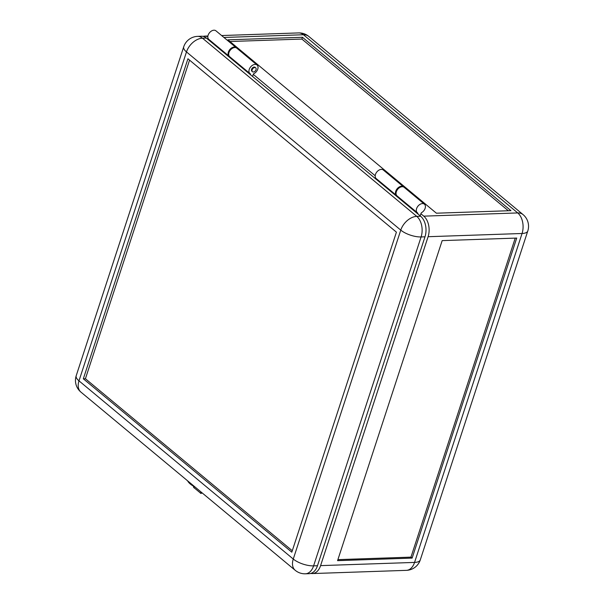 <?xml version="1.0" encoding="UTF-8"?>
<svg xmlns="http://www.w3.org/2000/svg" width="604" height="604" viewBox="0 0 604 604"><rect width="100%" height="100%" fill="white"/><g stroke="black" fill="none" stroke-linecap="round" stroke-linejoin="round"><path stroke-width="0.91" d="M310.856 573.423A15.168 9.709 -92 0 0 312.419 573.558A15.168 9.709 -92 0 0 320.588 565.623L428.093 236.708A15.168 9.709 -92 0 0 423.766 216.149L420.867 213.741L421.403 212.744A5.564 3.715 129.7 0 0 425.088 208.463A5.564 3.715 129.7 0 0 424.423 204.19L404.151 187.331A5.564 3.715 129.7 0 0 402.196 186.719A5.564 3.715 129.7 0 0 396.904 190.456A5.564 3.715 129.7 0 0 397.039 195.885L417.311 212.744A5.564 3.715 129.7 0 0 417.779 213.053L417.764 213.846M424.423 204.19A5.564 3.715 129.7 0 0 422.46 203.578A5.564 3.715 129.7 0 0 417.168 207.308A5.564 3.715 129.7 0 0 417.311 212.744M253.348 71.989A2.529 1.684 -50.3 0 1 252.457 71.71A2.529 1.684 -50.3 0 1 252.397 69.241A2.529 1.684 -50.3 0 1 254.797 67.542A2.529 1.684 -50.3 0 1 255.688 67.822A2.529 1.684 -50.3 0 1 255.749 70.29A2.529 1.684 -50.3 0 1 253.348 71.989M236.474 47.927A5.564 3.715 129.7 0 0 236.202 47.671L215.93 30.812A5.564 3.715 129.7 0 0 213.975 30.2A5.564 3.715 129.7 0 0 208.682 33.937A5.564 3.715 129.7 0 0 208.818 39.366L229.09 56.225A5.564 3.715 129.7 0 0 229.392 56.444M236.202 47.671A5.564 3.715 129.7 0 0 234.239 47.059A5.564 3.715 129.7 0 0 228.946 50.789A5.564 3.715 129.7 0 0 229.09 56.225M207.814 36.859A15.168 9.709 -92 0 0 204.605 36.127A15.168 9.709 -92 0 0 203.057 36.376M420.867 213.741L420.18 215.854M442.173 240.618L337.568 560.648L412.124 558.096L516.722 238.067L442.173 240.618M229.694 56.723L209.399 40.083L209.271 40.468M302.461 37.282L227.912 39.834L436.398 213.204L510.954 210.66L302.461 37.282L301.879 39.064L229.943 41.517M508.341 210.751L301.879 39.064M253.197 74.307L375.197 175.764M229.671 56.935L229.543 57.327M417.892 213.454L397.621 196.602L397.492 196.987M515.235 238.119L410.962 557.137L337.9 559.636M412.124 558.096L410.962 557.137M80.928 392.109A15.168 10.125 -50.3 0 1 78.981 380.845A15.168 5.776 -161.9 0 1 76.21 375.733A15.168 15.168 0 0 0 80.928 392.109L295.213 570.304A15.168 15.168 0 0 0 305.428 573.8L309.308 573.664A15.168 9.709 -92 0 0 317.478 565.729L424.989 236.813A15.168 9.709 -92 0 0 420.656 216.255L250.388 74.662L250.411 73.869A5.564 3.715 -50.3 0 1 249.935 73.56A5.564 3.715 -50.3 0 1 249.799 68.131A5.564 3.715 -50.3 0 1 255.092 64.394A5.564 3.715 -50.3 0 1 257.047 65.005A5.564 3.715 -50.3 0 1 257.629 69.505A5.564 3.715 -50.3 0 1 253.612 73.764L252.502 76.421M249.935 73.56L229.663 56.7A5.564 3.715 -50.3 0 1 229.528 51.272A5.564 3.715 -50.3 0 1 234.82 47.535A5.564 3.715 -50.3 0 1 236.783 48.146L257.047 65.005M252.457 71.71L251.876 71.227A2.529 1.684 -50.3 0 1 251.815 68.758A2.529 1.684 -50.3 0 1 254.216 67.059A2.529 1.684 -50.3 0 1 255.107 67.338L255.688 67.822M396.768 195.621A5.564 3.715 -50.3 0 1 396.458 195.402A5.564 3.715 -50.3 0 1 396.322 189.973A5.564 3.715 -50.3 0 1 401.615 186.236A5.564 3.715 -50.3 0 1 403.57 186.847A5.564 3.715 -50.3 0 1 403.842 187.112M396.458 195.402L376.186 178.55A5.564 3.715 -50.3 0 1 376.05 173.114A5.564 3.715 -50.3 0 1 381.343 169.384A5.564 3.715 -50.3 0 1 383.306 169.996L403.57 186.847M292.283 550.757L85.421 378.738L83.329 378.806L187.927 58.777L396.42 232.155L291.815 552.184L83.329 378.806M85.421 378.738L189.558 60.136M250.388 74.662L206.379 38.06A15.168 9.709 -92 0 0 201.502 36.232L197.614 36.368A15.168 15.168 0 0 0 183.714 46.818A15.168 5.776 18.1 0 0 186.485 51.929L400.769 230.116A15.168 5.776 18.1 0 0 421.101 236.942L424.989 236.813M376.647 179.652L376.79 179.048M396.911 196.504L397.062 195.907M230.124 57.81L230.267 57.206M193.695 486.333A1.216 0.898 -40.2 0 0 193.778 487.473L199.916 492.585A1.216 0.898 -40.2 0 0 201.434 492.32M193.778 487.473L199.916 492.585M201.585 492.449L202.061 492.841M201.985 492.917A1.216 0.898 139.8 0 1 200.445 493.204M195.213 487.149A16.18 6.161 -161.9 0 1 187.64 480.852M320.588 565.623L414.555 562.415L522.06 233.491A15.168 5.776 18.1 0 0 527.79 230.985A15.168 15.168 0 0 0 523.072 214.601L308.787 36.414A15.168 15.168 0 0 0 298.572 32.918A15.168 9.709 88 0 1 303.45 34.745A15.168 10.125 -50.3 0 1 308.787 36.414M428.093 236.708L522.06 233.491A15.168 9.709 88 0 0 517.734 212.933A15.168 10.125 -50.3 0 1 523.072 214.601M223.925 37.463L303.45 34.745L517.734 212.933L423.766 216.149M420.286 559.9A15.168 5.776 -161.9 0 1 414.555 562.415A15.168 9.709 -92 0 1 406.386 570.35A15.168 15.168 0 0 0 420.286 559.9L527.79 230.985M305.428 573.8A15.168 9.709 -92 0 0 313.597 565.865A15.168 5.776 -161.9 0 1 293.265 559.04L400.769 230.116A15.168 10.125 -50.3 0 1 416.775 216.383L202.491 38.195A15.168 10.125 129.7 0 0 186.485 51.929L78.981 380.845L293.265 559.04A15.168 10.125 -50.3 0 0 295.213 570.304M317.478 565.729L313.597 565.865L421.101 236.942A15.168 9.709 -92 0 0 416.775 216.383L420.656 216.255M206.379 38.06L202.491 38.195A15.168 9.709 -92 0 0 197.614 36.368M376.768 179.26L397.039 196.119M230.245 57.418L250.517 74.277M204.605 36.127L207.904 36.014M221.623 35.545L298.572 32.918M312.419 573.558L406.386 570.35M193.695 487.39L194.224 488.017M76.21 375.733L183.714 46.818"/></g></svg>
